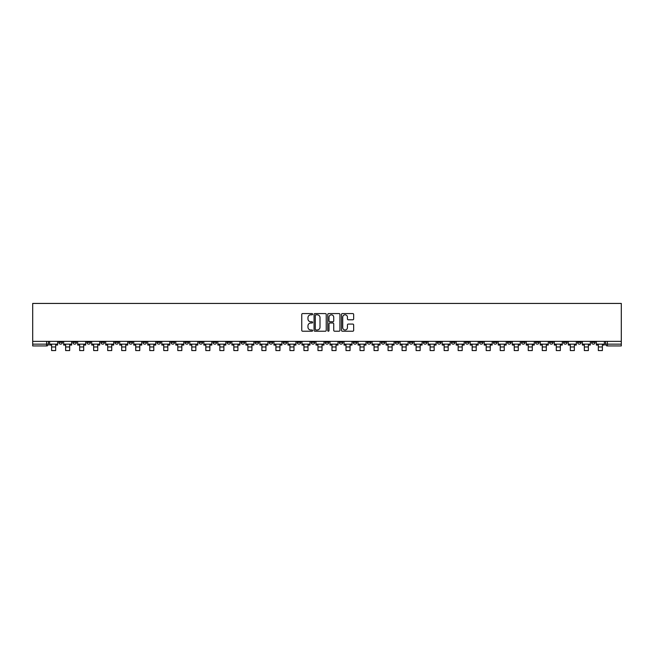 <?xml version="1.0" encoding="UTF-8"?>
<svg xmlns="http://www.w3.org/2000/svg" width="654" height="654" viewBox="0 0 654 654"><rect width="100%" height="100%" fill="white"/><g stroke="black" fill="none" stroke-linecap="round" stroke-linejoin="round"><path stroke-width="0.98" d="M312.62 314.19A0.621 0.621 0 0 0 312.007 313.577L302.63 313.577A0.883 0.883 0 0 0 301.747 314.46L301.747 330.335A0.883 0.883 0 0 0 302.63 331.218L312.007 331.218A0.621 0.621 0 0 0 312.62 330.597A0.621 0.621 0 0 0 312.007 329.984L310.789 329.984A2.82 2.82 0 0 1 307.969 327.155L307.969 325.831A2.82 2.82 0 0 1 310.789 323.011L312.007 323.011A0.621 0.621 0 0 0 312.62 322.397A0.621 0.621 0 0 0 312.007 321.776L310.789 321.776A2.82 2.82 0 0 1 307.969 318.956L307.969 317.631A2.82 2.82 0 0 1 310.789 314.811L312.007 314.811A0.621 0.621 0 0 0 312.62 314.19M521.459 341.355L521.459 342.344L525.056 342.344A1.799 1.799 0 0 1 523.257 344.143A1.799 1.799 0 0 1 521.459 342.344L521.459 341.355M437.354 341.355L437.354 342.344L440.943 342.344A1.799 1.799 0 0 1 439.145 344.143A1.799 1.799 0 0 1 437.354 342.344L437.354 341.355M423.334 341.355L423.334 342.344L426.931 342.344A1.799 1.799 0 0 1 425.133 344.143A1.799 1.799 0 0 1 423.334 342.344L423.334 341.355M339.222 341.355L339.222 342.344L342.819 342.344A1.799 1.799 0 0 1 341.02 344.143A1.799 1.799 0 0 1 339.222 342.344L339.222 341.355M325.202 341.355L325.202 342.344L328.798 342.344A1.799 1.799 0 0 1 327 344.143A1.799 1.799 0 0 1 325.202 342.344L325.202 341.355M311.181 341.355L311.181 342.344L314.778 342.344A1.799 1.799 0 0 1 312.98 344.143A1.799 1.799 0 0 1 311.181 342.344L311.181 341.355M283.149 341.355L283.149 342.344L286.738 342.344A1.799 1.799 0 0 1 284.948 344.143A1.799 1.799 0 0 1 283.149 342.344L283.149 341.355M255.109 342.344L255.109 341.355L255.109 342.344A1.799 1.799 0 0 0 256.908 344.143A1.799 1.799 0 0 1 255.109 342.344L258.706 342.344A1.799 1.799 0 0 1 256.908 344.143A1.799 1.799 0 0 0 258.706 342.344L258.706 341.355L258.706 342.344M241.089 342.344L241.089 341.355L241.089 342.344A1.799 1.799 0 0 0 242.887 344.143A1.799 1.799 0 0 1 241.089 342.344L244.686 342.344A1.799 1.799 0 0 1 242.887 344.143M227.069 342.344L227.069 341.355L227.069 342.344A1.799 1.799 0 0 0 228.867 344.143A1.799 1.799 0 0 1 227.069 342.344L230.666 342.344A1.799 1.799 0 0 1 228.867 344.143A1.799 1.799 0 0 0 230.666 342.344L230.666 341.355L230.666 342.344M213.057 341.355L213.057 342.344L216.646 342.344A1.799 1.799 0 0 1 214.855 344.143A1.799 1.799 0 0 1 213.057 342.344L213.057 341.355M199.037 341.355L199.037 342.344L202.634 342.344A1.799 1.799 0 0 1 200.835 344.143A1.799 1.799 0 0 1 199.037 342.344L199.037 341.355M185.017 341.355L185.017 342.344L188.614 342.344A1.799 1.799 0 0 1 186.815 344.143A1.799 1.799 0 0 1 185.017 342.344L185.017 341.355M170.996 342.344L170.996 341.355L170.996 342.344A1.799 1.799 0 0 0 172.795 344.143A1.799 1.799 0 0 1 170.996 342.344L174.593 342.344A1.799 1.799 0 0 1 172.795 344.143M142.964 342.344L142.964 341.355L142.964 342.344A1.799 1.799 0 0 0 144.755 344.143A1.799 1.799 0 0 1 142.964 342.344L146.553 342.344A1.799 1.799 0 0 1 144.755 344.143A1.799 1.799 0 0 0 146.553 342.344L146.553 341.355L146.553 342.344M128.944 342.344L128.944 341.355L128.944 342.344A1.799 1.799 0 0 0 130.743 344.143A1.799 1.799 0 0 1 128.944 342.344L132.541 342.344A1.799 1.799 0 0 1 130.743 344.143A1.799 1.799 0 0 0 132.541 342.344L132.541 341.355L132.541 342.344M114.924 342.344L114.924 341.355L114.924 342.344A1.799 1.799 0 0 0 116.723 344.143A1.799 1.799 0 0 1 114.924 342.344L118.521 342.344A1.799 1.799 0 0 1 116.723 344.143A1.799 1.799 0 0 0 118.521 342.344L118.521 341.355L118.521 342.344M100.904 342.344L100.904 341.355L100.904 342.344A1.799 1.799 0 0 0 102.703 344.143A1.799 1.799 0 0 1 100.904 342.344L104.501 342.344A1.799 1.799 0 0 1 102.703 344.143M86.884 342.344L86.884 341.355L86.884 342.344A1.799 1.799 0 0 0 88.682 344.143A1.799 1.799 0 0 1 86.884 342.344L90.481 342.344A1.799 1.799 0 0 1 88.682 344.143A1.799 1.799 0 0 0 90.481 342.344L90.481 341.355L90.481 342.344M72.872 342.344L72.872 341.355L72.872 342.344A1.799 1.799 0 0 0 74.662 344.143A1.799 1.799 0 0 1 72.872 342.344L76.461 342.344A1.799 1.799 0 0 1 74.662 344.143A1.799 1.799 0 0 0 76.461 342.344L76.461 341.355L76.461 342.344M352.776 319.79A0.883 0.883 0 0 0 353.659 318.907L353.659 314.46A0.883 0.883 0 0 0 352.776 313.577L342.369 313.577A0.883 0.883 0 0 0 341.486 314.46L341.486 330.335A0.883 0.883 0 0 0 342.369 331.218L352.776 331.218A0.883 0.883 0 0 0 353.659 330.335L353.659 324.956A0.883 0.883 0 0 0 352.776 324.073L348.32 324.073A0.883 0.883 0 0 0 347.446 324.956L347.446 327.621A2.363 2.363 0 0 1 345.083 329.984A2.363 2.363 0 0 1 342.721 327.621L342.721 317.165A2.363 2.363 0 0 1 345.083 314.811A2.363 2.363 0 0 1 347.446 317.165L347.446 318.907A0.883 0.883 0 0 0 348.32 319.79L352.776 319.79M621.3 341.355L32.7 341.355L32.7 303.431L621.3 303.431L621.3 345.941L607.37 345.941A1.799 1.799 0 0 1 605.571 344.143L621.3 344.143M326.232 314.46A0.883 0.883 0 0 0 325.349 313.577L314.942 313.577A0.883 0.883 0 0 0 314.059 314.46L314.059 330.335A0.883 0.883 0 0 0 314.942 331.218L325.349 331.218A0.883 0.883 0 0 0 326.232 330.335L326.232 314.46M328.651 313.577L339.058 313.577A0.883 0.883 0 0 1 339.941 314.46L339.941 330.335A0.883 0.883 0 0 1 339.058 331.218L334.611 331.218A0.883 0.883 0 0 1 333.728 330.335L333.728 323.894A0.883 0.883 0 0 0 332.845 323.011L329.886 323.011A0.883 0.883 0 0 0 329.003 323.894L329.003 330.597A0.621 0.621 0 0 1 328.39 331.218A0.621 0.621 0 0 1 327.768 330.597L327.768 314.46A0.883 0.883 0 0 1 328.651 313.577M605.571 341.355L605.571 344.143A1.799 1.799 0 0 0 607.37 345.941L607.37 341.355M48.429 341.355L48.429 344.143L48.429 341.355M46.63 341.355L46.63 345.941L32.7 345.941L32.7 344.143L48.429 344.143A1.799 1.799 0 0 1 46.63 345.941A1.799 1.799 0 0 0 48.429 344.143M32.7 341.355L32.7 344.143M595.148 342.344L595.148 341.355L595.148 342.344A1.799 1.799 0 0 1 593.35 344.143A1.799 1.799 0 0 1 591.559 342.344L595.148 342.344A1.799 1.799 0 0 1 593.35 344.143M591.559 341.355L591.559 342.344M581.128 341.355L581.128 342.344A1.799 1.799 0 0 1 579.338 344.143A1.799 1.799 0 0 1 577.539 342.344A1.799 1.799 0 0 0 579.338 344.143M577.539 341.355L577.539 342.344L581.128 342.344M567.116 341.355L567.116 342.344A1.799 1.799 0 0 1 565.318 344.143A1.799 1.799 0 0 1 563.519 342.344L567.116 342.344A1.799 1.799 0 0 1 565.318 344.143M563.519 341.355L563.519 342.344M553.096 341.355L553.096 342.344A1.799 1.799 0 0 1 551.297 344.143A1.799 1.799 0 0 1 549.499 342.344A1.799 1.799 0 0 0 551.297 344.143M549.499 341.355L549.499 342.344L553.096 342.344M539.076 341.355L539.076 342.344A1.799 1.799 0 0 1 537.277 344.143A1.799 1.799 0 0 1 535.479 342.344L539.076 342.344M535.479 341.355L535.479 342.344M525.056 341.355L525.056 342.344A1.799 1.799 0 0 1 523.257 344.143M511.036 341.355L511.036 342.344A1.799 1.799 0 0 1 509.245 344.143A1.799 1.799 0 0 1 507.447 342.344L511.036 342.344M507.447 341.355L507.447 342.344M497.024 341.355L497.024 342.344A1.799 1.799 0 0 1 495.225 344.143A1.799 1.799 0 0 1 493.427 342.344L497.024 342.344M493.427 341.355L493.427 342.344M483.004 341.355L483.004 342.344A1.799 1.799 0 0 1 481.205 344.143A1.799 1.799 0 0 1 479.407 342.344A1.799 1.799 0 0 0 481.205 344.143M479.407 341.355L479.407 342.344L483.004 342.344M468.983 341.355L468.983 342.344A1.799 1.799 0 0 1 467.185 344.143A1.799 1.799 0 0 1 465.386 342.344L468.983 342.344M465.386 341.355L465.386 342.344M454.963 341.355L454.963 342.344A1.799 1.799 0 0 1 453.165 344.143A1.799 1.799 0 0 1 451.366 342.344L454.963 342.344M451.366 341.355L451.366 342.344M440.943 341.355L440.943 342.344M426.931 341.355L426.931 342.344L426.931 341.355M412.911 341.355L412.911 342.344A1.799 1.799 0 0 1 411.113 344.143A1.799 1.799 0 0 1 409.314 342.344L412.911 342.344M409.314 341.355L409.314 342.344M398.891 341.355L398.891 342.344A1.799 1.799 0 0 1 397.092 344.143A1.799 1.799 0 0 1 395.294 342.344L398.891 342.344M395.294 341.355L395.294 342.344M384.871 341.355L384.871 342.344A1.799 1.799 0 0 1 383.072 344.143A1.799 1.799 0 0 1 381.274 342.344L384.871 342.344M381.274 341.355L381.274 342.344M370.851 341.355L370.851 342.344A1.799 1.799 0 0 1 369.052 344.143A1.799 1.799 0 0 1 367.262 342.344L370.851 342.344M367.262 341.355L367.262 342.344M356.831 341.355L356.831 342.344A1.799 1.799 0 0 1 355.04 344.143A1.799 1.799 0 0 1 353.242 342.344L356.831 342.344M353.242 341.355L353.242 342.344M342.819 341.355L342.819 342.344A1.799 1.799 0 0 1 341.02 344.143M328.798 341.355L328.798 342.344M314.778 342.344L314.778 341.355L314.778 342.344A1.799 1.799 0 0 1 312.98 344.143M300.758 341.355L300.758 342.344A1.799 1.799 0 0 1 298.96 344.143A1.799 1.799 0 0 1 297.169 342.344A1.799 1.799 0 0 0 298.96 344.143A1.799 1.799 0 0 0 300.758 342.344L297.169 342.344L297.169 341.355M286.738 342.344L286.738 341.355L286.738 342.344A1.799 1.799 0 0 1 284.948 344.143M272.726 341.355L272.726 342.344A1.799 1.799 0 0 1 270.928 344.143A1.799 1.799 0 0 1 269.129 342.344A1.799 1.799 0 0 0 270.928 344.143M269.129 341.355L269.129 342.344L272.726 342.344M244.686 341.355L244.686 342.344L244.686 341.355M216.646 342.344L216.646 341.355L216.646 342.344A1.799 1.799 0 0 1 214.855 344.143M202.634 342.344L202.634 341.355L202.634 342.344A1.799 1.799 0 0 1 200.835 344.143M188.614 342.344L188.614 341.355L188.614 342.344A1.799 1.799 0 0 1 186.815 344.143M174.593 341.355L174.593 342.344L174.593 341.355M160.573 342.344L160.573 341.355L160.573 342.344A1.799 1.799 0 0 1 158.775 344.143A1.799 1.799 0 0 1 156.976 342.344L160.573 342.344A1.799 1.799 0 0 1 158.775 344.143M156.976 341.355L156.976 342.344M104.501 341.355L104.501 342.344L104.501 341.355M62.441 341.355L62.441 342.344A1.799 1.799 0 0 1 60.65 344.143A1.799 1.799 0 0 1 58.852 342.344A1.799 1.799 0 0 0 60.65 344.143A1.799 1.799 0 0 0 62.441 342.344L62.441 341.355M58.852 341.355L58.852 342.344L62.441 342.344M315.907 314.811A0.621 0.621 0 0 0 315.293 315.424L315.293 329.363A0.621 0.621 0 0 0 315.907 329.984L317.19 329.984A2.82 2.82 0 0 0 320.01 327.155L320.01 317.631A2.82 2.82 0 0 0 317.19 314.811L315.907 314.811M333.728 317.215A2.363 2.363 0 0 0 331.365 314.852A2.363 2.363 0 0 0 329.003 317.215L329.003 320.893A0.883 0.883 0 0 0 329.886 321.776L332.845 321.776A0.883 0.883 0 0 0 333.728 320.893L333.728 317.215M49.639 344.143L57.634 344.143L57.634 345.042L55.664 345.042L55.664 350.569L51.617 350.569L51.617 345.042L49.639 345.042L49.639 341.355M57.634 344.143L57.634 341.355M63.659 344.143L71.654 344.143L71.654 345.042L69.676 345.042L69.676 350.569L65.637 350.569L65.637 345.042L63.659 345.042L63.659 341.355M71.654 344.143L71.654 341.355M77.679 344.143L85.674 344.143L85.674 345.042L83.696 345.042L83.696 350.569L79.657 350.569L79.657 345.042L77.679 345.042L77.679 341.355M85.674 344.143L85.674 341.355M91.691 344.143L99.694 344.143L99.694 345.042L97.716 345.042L97.716 350.569L93.669 350.569L93.669 345.042L91.691 345.042L91.691 341.355M99.694 344.143L99.694 341.355M105.711 344.143L113.714 344.143L113.714 345.042L111.736 345.042L111.736 350.569L107.689 350.569L107.689 345.042L105.711 345.042L105.711 341.355M113.714 344.143L113.714 341.355M119.731 344.143L127.726 344.143L127.726 345.042L125.756 345.042L125.756 350.569L121.709 350.569L121.709 345.042L119.731 345.042L119.731 341.355M127.726 344.143L127.726 341.355M133.751 344.143L141.746 344.143L141.746 345.042L139.768 345.042L139.768 350.569L135.73 350.569L135.73 345.042L133.751 345.042L133.751 341.355M141.746 344.143L141.746 341.355M147.771 344.143L155.766 344.143L155.766 345.042L153.788 345.042L153.788 350.569L149.75 350.569L149.75 345.042L147.771 345.042L147.771 341.355M155.766 344.143L155.766 341.355M161.791 344.143L169.787 344.143L169.787 345.042L167.808 345.042L167.808 350.569L163.762 350.569L163.762 345.042L161.791 345.042L161.791 341.355M169.787 344.143L169.787 341.355M175.803 344.143L183.807 344.143L183.807 345.042L181.828 345.042L181.828 350.569L177.782 350.569L177.782 345.042L175.803 345.042L175.803 341.355M183.807 344.143L183.807 341.355M189.823 344.143L197.819 344.143L197.819 345.042L195.848 345.042L195.848 350.569L191.802 350.569L191.802 345.042L189.823 345.042L189.823 341.355M197.819 344.143L197.819 341.355M203.844 344.143L211.839 344.143L211.839 345.042L209.86 345.042L209.86 350.569L205.822 350.569L205.822 345.042L203.844 345.042L203.844 341.355M211.839 344.143L211.839 341.355M217.864 344.143L225.859 344.143L225.859 345.042L223.881 345.042L223.881 350.569L219.842 350.569L219.842 345.042L217.864 345.042L217.864 341.355M225.859 344.143L225.859 341.355M231.884 344.143L239.879 344.143L239.879 345.042L237.901 345.042L237.901 350.569L233.854 350.569L233.854 345.042L231.884 345.042L231.884 341.355M239.879 344.143L239.879 341.355M245.896 344.143L253.899 344.143L253.899 345.042L251.921 345.042L251.921 350.569L247.874 350.569L247.874 345.042L245.896 345.042L245.896 341.355M253.899 344.143L253.899 341.355M259.916 344.143L267.919 344.143L267.919 345.042L265.941 345.042L265.941 350.569L261.894 350.569L261.894 345.042L259.916 345.042L259.916 341.355M267.919 344.143L267.919 341.355M273.936 344.143L281.931 344.143L281.931 345.042L279.953 345.042L279.953 350.569L275.914 350.569L275.914 345.042L273.936 345.042L273.936 341.355M281.931 344.143L281.931 341.355M287.956 344.143L295.951 344.143L295.951 345.042L293.973 345.042L293.973 350.569L289.935 350.569L289.935 345.042L287.956 345.042L287.956 341.355M295.951 344.143L295.951 341.355M301.976 344.143L309.971 344.143L309.971 345.042L307.993 345.042L307.993 350.569L303.947 350.569L303.947 345.042L301.976 345.042L301.976 341.355M309.971 344.143L309.971 341.355M315.988 344.143L323.992 344.143L323.992 345.042L322.013 345.042L322.013 350.569L317.967 350.569L317.967 345.042L315.988 345.042L315.988 341.355M323.992 344.143L323.992 341.355M330.008 344.143L338.012 344.143L338.012 345.042L336.033 345.042L336.033 350.569L331.987 350.569L331.987 345.042L330.008 345.042L330.008 341.355M338.012 344.143L338.012 341.355M344.029 344.143L352.024 344.143L352.024 345.042L350.053 345.042L350.053 350.569L346.007 350.569L346.007 345.042L344.029 345.042L344.029 341.355M352.024 344.143L352.024 341.355M358.049 344.143L366.044 344.143L366.044 345.042L364.065 345.042L364.065 350.569L360.027 350.569L360.027 345.042L358.049 345.042L358.049 341.355M366.044 344.143L366.044 341.355M372.069 344.143L380.064 344.143L380.064 345.042L378.086 345.042L378.086 350.569L374.047 350.569L374.047 345.042L372.069 345.042L372.069 341.355M380.064 344.143L380.064 341.355M386.081 344.143L394.084 344.143L394.084 345.042L392.106 345.042L392.106 350.569L388.059 350.569L388.059 345.042L386.081 345.042L386.081 341.355M394.084 344.143L394.084 341.355M400.101 344.143L408.104 344.143L408.104 345.042L406.126 345.042L406.126 350.569L402.079 350.569L402.079 345.042L400.101 345.042L400.101 341.355M408.104 344.143L408.104 341.355M414.121 344.143L422.116 344.143L422.116 345.042L420.146 345.042L420.146 350.569L416.099 350.569L416.099 345.042L414.121 345.042L414.121 341.355M422.116 344.143L422.116 341.355M428.141 344.143L436.136 344.143L436.136 345.042L434.158 345.042L434.158 350.569L430.119 350.569L430.119 345.042L428.141 345.042L428.141 341.355M436.136 344.143L436.136 341.355M442.161 344.143L450.156 344.143L450.156 345.042L448.178 345.042L448.178 350.569L444.14 350.569L444.14 345.042L442.161 345.042L442.161 341.355M450.156 344.143L450.156 341.355M456.181 344.143L464.176 344.143L464.176 345.042L462.198 345.042L462.198 350.569L458.152 350.569L458.152 345.042L456.181 345.042L456.181 341.355M464.176 344.143L464.176 341.355M470.193 344.143L478.197 344.143L478.197 345.042L476.218 345.042L476.218 350.569L472.172 350.569L472.172 345.042L470.193 345.042L470.193 341.355M478.197 344.143L478.197 341.355M484.213 344.143L492.209 344.143L492.209 345.042L490.238 345.042L490.238 350.569L486.192 350.569L486.192 345.042L484.213 345.042L484.213 341.355M492.209 344.143L492.209 341.355M498.234 344.143L506.229 344.143L506.229 345.042L504.25 345.042L504.25 350.569L500.212 350.569L500.212 345.042L498.234 345.042L498.234 341.355M506.229 344.143L506.229 341.355M512.254 344.143L520.249 344.143L520.249 345.042L518.27 345.042L518.27 350.569L514.232 350.569L514.232 345.042L512.254 345.042L512.254 341.355M520.249 344.143L520.249 341.355M526.274 344.143L534.269 344.143L534.269 345.042L532.291 345.042L532.291 350.569L528.244 350.569L528.244 345.042L526.274 345.042L526.274 341.355M534.269 344.143L534.269 341.355M540.286 344.143L548.289 344.143L548.289 345.042L546.311 345.042L546.311 350.569L542.264 350.569L542.264 345.042L540.286 345.042L540.286 341.355M548.289 344.143L548.289 341.355M554.306 344.143L562.309 344.143L562.309 345.042L560.331 345.042L560.331 350.569L556.284 350.569L556.284 345.042L554.306 345.042L554.306 341.355M562.309 344.143L562.309 341.355M568.326 344.143L576.321 344.143L576.321 345.042L574.343 345.042L574.343 350.569L570.304 350.569L570.304 345.042L568.326 345.042L568.326 341.355M576.321 344.143L576.321 341.355M582.346 344.143L590.341 344.143L590.341 345.042L588.363 345.042L588.363 350.569L584.324 350.569L584.324 345.042L582.346 345.042L582.346 341.355M590.341 344.143L590.341 341.355M596.366 344.143L604.361 344.143L604.361 345.042L602.383 345.042L602.383 350.569L598.336 350.569L598.336 345.042L596.366 345.042L596.366 341.355M604.361 344.143L604.361 341.355M51.617 346.972L55.664 346.972M65.637 346.972L69.676 346.972M79.657 346.972L83.696 346.972M93.669 346.972L97.716 346.972M107.689 346.972L111.736 346.972M121.709 346.972L125.756 346.972M135.73 346.972L139.768 346.972M149.75 346.972L153.788 346.972M163.762 346.972L167.808 346.972M177.782 346.972L181.828 346.972M191.802 346.972L195.848 346.972M205.822 346.972L209.86 346.972M219.842 346.972L223.881 346.972M233.854 346.972L237.901 346.972M247.874 346.972L251.921 346.972M261.894 346.972L265.941 346.972M275.914 346.972L279.953 346.972M289.935 346.972L293.973 346.972M303.947 346.972L307.993 346.972M317.967 346.972L322.013 346.972M331.987 346.972L336.033 346.972M346.007 346.972L350.053 346.972M360.027 346.972L364.065 346.972M374.047 346.972L378.086 346.972M388.059 346.972L392.106 346.972M402.079 346.972L406.126 346.972M416.099 346.972L420.146 346.972M430.119 346.972L434.158 346.972M444.14 346.972L448.178 346.972M458.152 346.972L462.198 346.972M472.172 346.972L476.218 346.972M486.192 346.972L490.238 346.972M500.212 346.972L504.25 346.972M514.232 346.972L518.27 346.972M528.244 346.972L532.291 346.972M542.264 346.972L546.311 346.972M556.284 346.972L560.331 346.972M570.304 346.972L574.343 346.972M584.324 346.972L588.363 346.972M598.336 346.972L602.383 346.972"/></g></svg>
